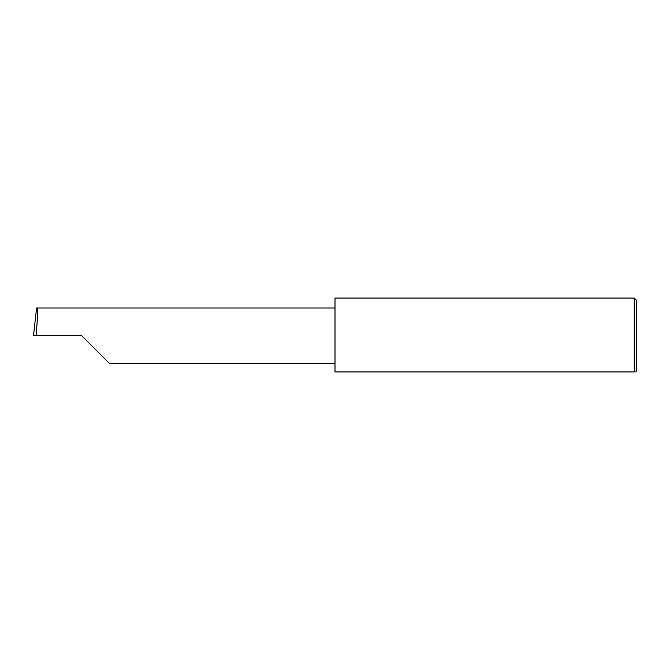 <?xml version="1.0" encoding="UTF-8"?>
<svg xmlns="http://www.w3.org/2000/svg" width="670" height="670" viewBox="0 0 670 670"><rect width="100%" height="100%" fill="white"/><g stroke="black" fill="none" stroke-linecap="round" stroke-linejoin="round"><path stroke-width="1" d="M81.74 335.754L109.47 363.483L81.74 335.754L109.47 363.483L81.74 335.754L36.08 335.754C37.327 322.036 38.123 306.785 37.537 308.024L36.59 308.024L33.5 335.754L36.08 335.754M634.239 298.066L335 298.066L335 371.934L634.239 371.934C636.232 371.934 636.232 371.934 634.239 371.934L634.239 298.066L636.5 300.328L636.5 371.18L635.746 371.934M335 308.024L37.537 308.024M109.47 363.483L335 363.483"/></g></svg>
